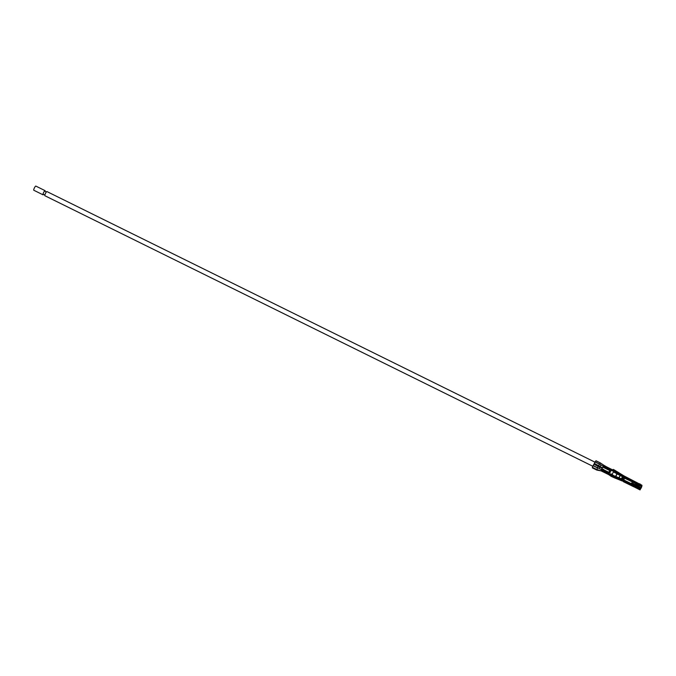 <?xml version="1.0" encoding="UTF-8"?>
<svg xmlns="http://www.w3.org/2000/svg" width="676" height="676" viewBox="0 0 676 676"><rect width="100%" height="100%" fill="white"/><g stroke="black" fill="none" stroke-linecap="round" stroke-linejoin="round"><path stroke-width="1.01" d="M608.814 472.304L609.794 470.572M599.84 467.15L600.229 466.457M599.147 468.553A2.324 0.499 -63.7 0 1 600.178 466.271A2.324 0.499 -63.7 0 1 601.201 465.232M592.776 466.246L44.886 195.727A2.324 0.499 -63.7 0 1 45.469 193.429A2.324 0.499 -63.7 0 1 46.94 191.57A2.324 0.499 -63.7 0 1 47.007 191.654M631.815 482.85L639.724 486.99L631.815 482.85L631.223 483.34L641.017 488.047L640.409 489.145L638.11 487.041L622.224 479.2L613.631 475.591L610.791 473.758L610.394 474.484L611.501 475.034L611.907 474.307M639.724 486.99L641.203 487.726L641.786 486.652L635.567 484.024M618.785 477.755L620.34 475.439L625.232 478.481L621.599 476.327M623.72 479.935L624.489 478.515L623.737 479.943M639.809 487.219L641.287 487.945L641.963 485.25L641.786 486.652M631.899 483.07L631.283 483.441M640.172 488.52L640.037 489.906L641.017 488.047M638.6 489.179L633.894 486.788M638.11 487.041L637.713 487.768L621.819 479.926L623.483 481.735L633.775 486.779M621.819 479.926L612.388 475.769L612.997 477.222M622.224 480.982L614.721 477.94L615.228 477.417M639.775 489.247L637.713 487.768M641.963 485.25L624.007 475.929L614.29 469.947L613.183 469.406L612.786 470.133L613.892 470.673L614.29 469.947M639.902 483.771L639.504 484.498L623.61 476.656L614.771 471.417L615.295 472.879L616.977 473.842L615.574 476.403M620.061 475.448L616.977 473.842M624.016 477.712L623.61 476.656M641.803 486.602L640.307 485.926M636.344 483.298L637.062 483.855L636.344 483.298M639.504 484.498L641.566 485.976M625.232 478.481L635.575 483.501L625.249 478.431M636.792 484.05L638.71 484.996M638.989 485.131L640.324 485.875M612.786 470.133L613.462 471.924L612.11 474.417M612.921 470.496L613.081 470.918L611.763 470.766L610.825 470.09L610.276 472.169L608.822 473.732L610.09 474.239M608.932 472.034L609.482 472.516L608.755 473.707L609.82 474.324L609.49 474.932L608.425 474.476M617.061 474.07L615.743 476.479M604.724 465.899L612.853 469.997M610.394 474.484L611.079 476.276L611.586 475.752M610.538 474.856L610.698 475.279L609.49 474.932M609.473 472.304L608.628 474.569A2.822 0.6 116.3 0 0 608.67 474.577M612.786 475.042L612.388 475.769L611.501 475.034M613.892 470.673L614.771 471.417L615.168 470.69M611.231 469.338L610.09 471.299L611.205 469.102M608.341 474.442L600.947 470.8L608.341 474.442M608.822 473.732L608.417 474.476M603.769 469.49L601.86 468.865L601.496 469.397L608.89 473.048M602.231 468.316L598.159 466.33L597.39 467.674L601.784 469.744L600.837 470.75L601.327 470.893M597.474 467.8L596.976 469.626L603.82 471.603L608.468 473.893M610.96 469.33L603.837 465.274L603.313 466.068L610.707 469.719M602.493 467.834L594.322 463.364L595.97 460.762L600.567 463.06L599.435 463.956L603.583 466.457L602.815 467.124L610.2 470.775M619.022 477.856L620.34 475.439M623.162 478.439L623.069 479.081L623.171 478.447L622.216 477.839L623.171 478.439L622.79 479.123L621.835 478.523L622.216 477.763A0.499 0.465 87.5 0 0 621.768 478.591L622.74 479.208A0.499 0.465 87.5 0 0 623.196 478.371L622.216 477.763M621.768 478.591L623.12 478.566M599.519 464.074L598.615 465.485M596.976 469.626L596.807 470.082L592.446 467.927L592.353 467.31L593.866 464.209L598.159 466.33M601.167 470.902L596.807 470.082M603.837 465.274L600.567 463.06M595.97 460.762L600.339 462.916M43.602 194.418A2.324 0.499 -63.7 0 1 43.036 194.815L33.8 190.252A2.324 0.499 -63.7 0 1 34.383 187.953A2.324 0.499 -63.7 0 1 35.853 186.094L45.089 190.657A2.324 0.499 -63.7 0 1 45.174 191.029A2.324 0.499 -63.7 0 1 45.123 191.35M43.036 194.815A2.324 0.499 -63.7 0 1 43.619 192.516A2.324 0.499 -63.7 0 1 45.089 190.657M640.011 489.872L638.533 489.145M633.767 486.788L623.458 481.701M613.631 475.591L613.233 476.318M614.721 477.94L611.079 476.276M635.406 486.83L634.156 486.145M635.068 486.779L634.384 486.407M637.814 488.14L636.809 487.59M615.971 471.324L615.574 472.051M616.994 473.792L613.462 471.924M613.445 471.966L615.295 472.879M604.986 466.085L611.138 469.127M614.721 471.265L615.118 470.538M612.329 475.625L612.726 474.898M609.507 470.961L610.065 471.231M601.86 468.865L609.245 472.516M601.294 469.769L608.679 473.42M610.403 474.501L610.082 475.093M612.228 469.93L611.763 470.766M612.786 470.141L612.439 470.775M603.11 466.448L610.504 470.09M595.083 461.962L599.358 464.074M593.114 465.561L597.39 467.674M593.038 465.696L597.322 467.809M592.353 467.31L596.714 469.457M595.928 460.795L600.288 462.942M595.15 461.843L599.435 463.956M592.337 467.42L596.697 469.575M594.973 462.156L46.94 191.57M46.374 191.967L44.523 191.054M44.853 195.034L43.011 194.122M634.384 485.681L635.212 485.571L635.677 486.39M640.037 489.906L638.558 489.179M636.682 487.379L638.068 488.14M614.746 477.974L611.104 476.31M611.087 476.293L608.628 474.569M599.35 470.564L601.268 470.927M638.854 485.283L639.217 484.396L638.659 485.182M609.482 470.995L610.09 471.299"/></g></svg>
